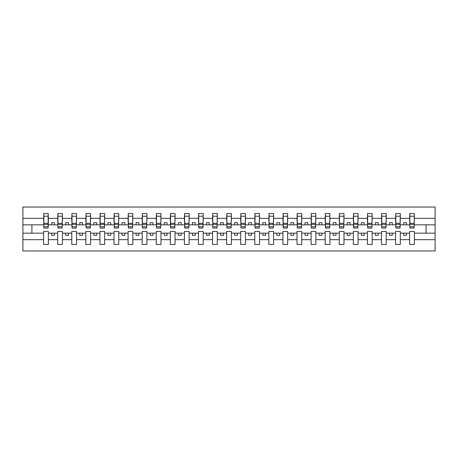 <?xml version="1.0" encoding="UTF-8"?>
<svg xmlns="http://www.w3.org/2000/svg" width="458" height="458" viewBox="0 0 458 458"><rect width="100%" height="100%" fill="white"/><g stroke="black" fill="none" stroke-linecap="round" stroke-linejoin="round"><path stroke-width="0.69" d="M409.647 239.671L400.298 239.671L400.298 231.479L395.569 231.479L395.569 239.671L386.22 239.671L386.22 231.479L381.491 231.479L381.491 239.671L372.142 239.671L372.142 231.479L367.413 231.479L367.413 239.671L358.064 239.671L358.064 231.479L353.336 231.479L353.336 239.671L343.987 239.671L343.987 231.479L339.258 231.479L339.258 239.671L329.909 239.671L329.909 231.479L325.18 231.479L325.18 239.671L315.831 239.671L315.831 231.479L311.102 231.479L311.102 239.671L301.753 239.671L301.753 231.479L297.024 231.479L297.024 239.671L287.676 239.671L287.676 231.479L282.947 231.479L282.947 239.671L273.598 239.671L273.598 231.479L268.869 231.479L268.869 239.671L259.52 239.671L259.52 231.479L254.791 231.479L254.791 239.671L245.442 239.671L245.442 231.479L240.713 231.479L240.713 239.671L231.364 239.671L231.364 231.479L226.636 231.479L226.636 239.671L217.287 239.671L217.287 231.479L212.558 231.479L212.558 239.671L203.209 239.671L203.209 231.479L198.48 231.479L198.48 239.671L189.131 239.671L189.131 231.479L184.402 231.479L184.402 239.671L175.053 239.671L175.053 231.479L170.324 231.479L170.324 239.671L160.976 239.671L160.976 231.479L156.247 231.479L156.247 239.671L146.898 239.671L146.898 231.479L142.169 231.479L142.169 239.671L132.82 239.671L132.82 231.479L128.091 231.479L128.091 239.671L118.742 239.671L118.742 231.479L114.013 231.479L114.013 239.671L104.664 239.671L104.664 231.479L99.936 231.479L99.936 239.671L90.587 239.671L90.587 231.479L85.858 231.479L85.858 239.671L76.509 239.671L76.509 231.479L71.78 231.479L71.78 239.671L62.431 239.671L62.431 231.479L57.702 231.479L57.702 239.671L48.353 239.671L48.353 231.479L43.625 231.479L43.625 239.671L22.9 239.671L22.9 250.961L435.1 250.961L435.1 239.671L414.375 239.671L414.375 244.486L409.647 244.486L409.647 233.168L403.567 233.168L403.567 235.309L406.383 235.309L406.383 233.168M414.375 239.671L414.375 231.479L409.647 231.479L409.647 233.168M395.569 239.671L395.569 244.486L400.298 244.486L400.298 239.671M381.491 239.671L381.491 244.486L386.22 244.486L386.22 239.671M367.413 239.671L367.413 244.486L372.142 244.486L372.142 239.671M353.336 239.671L353.336 244.486L358.064 244.486L358.064 239.671M339.258 239.671L339.258 244.486L343.987 244.486L343.987 239.671M325.18 239.671L325.18 244.486L329.909 244.486L329.909 239.671M311.102 239.671L311.102 244.486L315.831 244.486L315.831 239.671M297.024 239.671L297.024 244.486L301.753 244.486L301.753 239.671M282.947 239.671L282.947 244.486L287.676 244.486L287.676 239.671M268.869 239.671L268.869 244.486L273.598 244.486L273.598 239.671M254.791 239.671L254.791 244.486L259.52 244.486L259.52 239.671M240.713 239.671L240.713 244.486L245.442 244.486L245.442 239.671M226.636 239.671L226.636 244.486L231.364 244.486L231.364 239.671M212.558 239.671L212.558 244.486L217.287 244.486L217.287 239.671M198.48 239.671L198.48 244.486L203.209 244.486L203.209 239.671M184.402 239.671L184.402 244.486L189.131 244.486L189.131 239.671M170.324 239.671L170.324 244.486L175.053 244.486L175.053 239.671M156.247 239.671L156.247 244.486L160.976 244.486L160.976 239.671M142.169 239.671L142.169 244.486L146.898 244.486L146.898 239.671M128.091 239.671L128.091 244.486L132.82 244.486L132.82 239.671M114.013 239.671L114.013 244.486L118.742 244.486L118.742 239.671M99.936 239.671L99.936 244.486L104.664 244.486L104.664 239.671M85.858 239.671L85.858 244.486L90.587 244.486L90.587 239.671M71.78 239.671L71.78 244.486L76.509 244.486L76.509 239.671M57.702 239.671L57.702 244.486L62.431 244.486L62.431 239.671M409.87 226.733L414.152 226.733L414.152 228.044L409.87 228.044L409.87 213.514L409.647 218.329L400.298 218.329L400.074 226.521M409.87 226.521L409.647 218.329M395.792 226.733L400.074 226.733L400.074 228.044L395.792 228.044L395.792 213.514L395.569 218.329L386.22 218.329L385.997 226.521M395.792 226.521L395.569 218.329M381.714 226.733L385.997 226.733L385.997 228.044L381.714 228.044L381.714 213.514L381.491 218.329L372.142 218.329L371.919 226.521M381.714 226.521L381.491 218.329M367.637 226.733L371.919 226.733L371.919 228.044L367.637 228.044L367.637 213.514L367.413 218.329L358.064 218.329L357.841 226.521M367.637 226.521L367.413 218.329M353.559 226.733L357.841 226.733L357.841 228.044L353.559 228.044L353.559 213.514L353.336 218.329L343.987 218.329L343.763 226.521M353.559 226.521L353.336 218.329M339.481 226.733L343.763 226.733L343.763 228.044L339.481 228.044L339.481 213.514L339.258 218.329L329.909 218.329L329.686 226.521M339.481 226.521L339.258 218.329M325.403 226.733L329.686 226.733L329.686 228.044L325.403 228.044L325.403 213.514L325.18 218.329L315.831 218.329L315.608 226.521M325.403 226.521L325.18 218.329M311.325 226.733L315.608 226.733L315.608 228.044L311.325 228.044L311.325 213.514L311.102 218.329L301.753 218.329L301.53 226.521M311.325 226.521L311.102 218.329M297.248 226.733L301.53 226.733L301.53 228.044L297.248 228.044L297.248 213.514L297.024 218.329L287.676 218.329L287.452 226.521M297.248 226.521L297.024 218.329M283.17 226.733L287.452 226.733L287.452 228.044L283.17 228.044L283.17 213.514L282.947 218.329L273.598 218.329L273.374 226.521M283.17 226.521L282.947 218.329M269.092 226.733L273.374 226.733L273.374 228.044L269.092 228.044L269.092 213.514L268.869 218.329L259.52 218.329L259.297 226.521M269.092 226.521L268.869 218.329M255.014 226.733L259.297 226.733L259.297 228.044L255.014 228.044L255.014 213.514L254.791 218.329L245.442 218.329L245.219 226.521M255.014 226.521L254.791 218.329M240.937 226.733L245.219 226.733L245.219 228.044L240.937 228.044L240.937 213.514L240.713 218.329L231.364 218.329L231.141 226.521M240.937 226.521L240.713 218.329M226.859 226.733L231.141 226.733L231.141 228.044L226.859 228.044L226.859 213.514L226.636 218.329L217.287 218.329L217.063 226.521M226.859 226.521L226.636 218.329M212.781 226.733L217.063 226.733L217.063 228.044L212.781 228.044L212.781 213.514L212.558 218.329L203.209 218.329L202.986 226.521M212.781 226.521L212.558 218.329M198.703 226.733L202.986 226.733L202.986 228.044L198.703 228.044L198.703 213.514L198.48 218.329L189.131 218.329L188.908 226.521M198.703 226.521L198.48 218.329M184.626 226.733L188.908 226.733L188.908 228.044L184.626 228.044L184.626 213.514L184.402 218.329L175.053 218.329L174.83 226.521M184.626 226.521L184.402 218.329M170.548 226.733L174.83 226.733L174.83 228.044L170.548 228.044L170.548 213.514L170.324 218.329L160.976 218.329L160.752 226.521M170.548 226.521L170.324 218.329M156.47 226.733L160.752 226.733L160.752 228.044L156.47 228.044L156.47 213.514L156.247 218.329L146.898 218.329L146.674 226.521M156.47 226.521L156.247 218.329M142.392 226.733L146.674 226.733L146.674 228.044L142.392 228.044L142.392 213.514L142.169 218.329L132.82 218.329L132.597 226.521M142.392 226.521L142.169 218.329M128.314 226.733L132.597 226.733L132.597 228.044L128.314 228.044L128.314 213.514L128.091 218.329L118.742 218.329L118.519 226.521M128.314 226.521L128.091 218.329M114.237 226.733L118.519 226.733L118.519 228.044L114.237 228.044L114.237 213.514L114.013 218.329L104.664 218.329L104.441 226.521M114.237 226.521L114.013 218.329M100.159 226.733L104.441 226.733L104.441 228.044L100.159 228.044L100.159 213.514L99.936 218.329L90.587 218.329L90.363 226.521M100.159 226.521L99.936 218.329M86.081 226.733L90.363 226.733L90.363 228.044L86.081 228.044L86.081 213.514L85.858 218.329L76.509 218.329L76.286 226.521M86.081 226.521L85.858 218.329M72.003 226.733L76.286 226.733L76.286 228.044L72.003 228.044L72.003 213.514L71.78 218.329L62.431 218.329L62.208 226.521M72.003 226.521L71.78 218.329M57.926 226.733L62.208 226.733L62.208 228.044L57.926 228.044L57.926 213.514L57.702 218.329L48.353 218.329L48.13 213.514L48.13 228.044L43.848 228.044L43.848 224.397L48.13 224.397M57.926 226.521L57.702 218.329M43.625 239.671L43.625 244.486L48.353 244.486L48.353 239.671M43.848 224.397L43.848 213.514L43.625 218.329L22.9 218.329L22.9 207.039L435.1 207.039L435.1 218.329L414.375 218.329L414.152 226.521M43.848 226.521L43.625 218.329M409.647 213.514L414.375 213.514L414.375 218.329M395.569 213.514L400.298 213.514L400.298 218.329M381.491 213.514L386.22 213.514L386.22 218.329M367.413 213.514L372.142 213.514L372.142 218.329M353.336 213.514L358.064 213.514L358.064 218.329M339.258 213.514L343.987 213.514L343.987 218.329M325.18 213.514L329.909 213.514L329.909 218.329M311.102 213.514L315.831 213.514L315.831 218.329M297.024 213.514L301.753 213.514L301.753 218.329M282.947 213.514L287.676 213.514L287.676 218.329M268.869 213.514L273.598 213.514L273.598 218.329M254.791 213.514L259.52 213.514L259.52 218.329M240.713 213.514L245.442 213.514L245.442 218.329M226.636 213.514L231.364 213.514L231.364 218.329M212.558 213.514L217.287 213.514L217.287 218.329M198.48 213.514L203.209 213.514L203.209 218.329M184.402 213.514L189.131 213.514L189.131 218.329M170.324 213.514L175.053 213.514L175.053 218.329M156.247 213.514L160.976 213.514L160.976 218.329M142.169 213.514L146.898 213.514L146.898 218.329M128.091 213.514L132.82 213.514L132.82 218.329M114.013 213.514L118.742 213.514L118.742 218.329M99.936 213.514L104.664 213.514L104.664 218.329M85.858 213.514L90.587 213.514L90.587 218.329M71.78 213.514L76.509 213.514L76.509 218.329M57.702 213.514L62.431 213.514L62.431 218.329M43.625 213.514L48.353 213.514M403.567 233.168L400.298 233.168M409.647 224.832L406.383 224.832L406.383 222.691L403.567 222.691L403.567 224.832L400.298 224.832M403.567 224.832L406.383 224.832M392.306 235.309L392.306 233.168L389.489 233.168L389.489 235.309L392.306 235.309M389.489 233.168L386.22 233.168M395.569 233.168L392.306 233.168M395.569 224.832L392.306 224.832L392.306 222.691L389.489 222.691L389.489 224.832L386.22 224.832M389.489 224.832L392.306 224.832M378.228 235.309L378.228 233.168L375.411 233.168L375.411 235.309L378.228 235.309M375.411 233.168L372.142 233.168M381.491 233.168L378.228 233.168M381.491 224.832L378.228 224.832L378.228 222.691L375.411 222.691L375.411 224.832L372.142 224.832M375.411 224.832L378.228 224.832M364.15 235.309L364.15 233.168L361.333 233.168L361.333 235.309L364.15 235.309M361.333 233.168L358.064 233.168M367.413 233.168L364.15 233.168M367.413 224.832L364.15 224.832L364.15 222.691L361.333 222.691L361.333 224.832L358.064 224.832M361.333 224.832L364.15 224.832M350.072 235.309L350.072 233.168L347.256 233.168L347.256 235.309L350.072 235.309M347.256 233.168L343.987 233.168M353.336 233.168L350.072 233.168M353.336 224.832L350.072 224.832L350.072 222.691L347.256 222.691L347.256 224.832L343.987 224.832M347.256 224.832L350.072 224.832M335.995 235.309L335.995 233.168L333.178 233.168L333.178 235.309L335.995 235.309M333.178 233.168L329.909 233.168M339.258 233.168L335.995 233.168M339.258 224.832L335.995 224.832L335.995 222.691L333.178 222.691L333.178 224.832L329.909 224.832M333.178 224.832L335.995 224.832M321.917 235.309L321.917 233.168L319.1 233.168L319.1 235.309L321.917 235.309M319.1 233.168L315.831 233.168M325.18 233.168L321.917 233.168M325.18 224.832L321.917 224.832L321.917 222.691L319.1 222.691L319.1 224.832L315.831 224.832M319.1 224.832L321.917 224.832M307.833 235.309L307.833 233.168L305.022 233.168L305.022 235.309L307.833 235.309M305.022 233.168L301.753 233.168M311.102 233.168L307.833 233.168M311.102 224.832L307.833 224.832L307.833 222.691L305.022 222.691L305.022 224.832L301.753 224.832M305.022 224.832L307.833 224.832M293.755 235.309L293.755 233.168L290.945 233.168L290.945 235.309L293.755 235.309M290.945 233.168L287.676 233.168M297.024 233.168L293.755 233.168M297.024 224.832L293.755 224.832L293.755 222.691L290.945 222.691L290.945 224.832L287.676 224.832M290.945 224.832L293.755 224.832M279.678 235.309L279.678 233.168L276.867 233.168L276.867 235.309L279.678 235.309M276.867 233.168L273.598 233.168M282.947 233.168L279.678 233.168M282.947 224.832L279.678 224.832L279.678 222.691L276.867 222.691L276.867 224.832L273.598 224.832M276.867 224.832L279.678 224.832M265.6 235.309L265.6 233.168L262.789 233.168L262.789 235.309L265.6 235.309M262.789 233.168L259.52 233.168M268.869 233.168L265.6 233.168M268.869 224.832L265.6 224.832L265.6 222.691L262.789 222.691L262.789 224.832L259.52 224.832M262.789 224.832L265.6 224.832M251.522 235.309L251.522 233.168L248.711 233.168L248.711 235.309L251.522 235.309M248.711 233.168L245.442 233.168M254.791 233.168L251.522 233.168M254.791 224.832L251.522 224.832L251.522 222.691L248.711 222.691L248.711 224.832L245.442 224.832M248.711 224.832L251.522 224.832M237.444 235.309L237.444 233.168L234.633 233.168L234.633 235.309L237.444 235.309M234.633 233.168L231.364 233.168M240.713 233.168L237.444 233.168M240.713 224.832L237.444 224.832L237.444 222.691L234.633 222.691L234.633 224.832L231.364 224.832M234.633 224.832L237.444 224.832M223.367 235.309L223.367 233.168L220.556 233.168L220.556 235.309L223.367 235.309M220.556 233.168L217.287 233.168M226.636 233.168L223.367 233.168M226.636 224.832L223.367 224.832L223.367 222.691L220.556 222.691L220.556 224.832L217.287 224.832M220.556 224.832L223.367 224.832M209.289 235.309L209.289 233.168L206.478 233.168L206.478 235.309L209.289 235.309M206.478 233.168L203.209 233.168M212.558 233.168L209.289 233.168M212.558 224.832L209.289 224.832L209.289 222.691L206.478 222.691L206.478 224.832L203.209 224.832M206.478 224.832L209.289 224.832M195.211 235.309L195.211 233.168L192.4 233.168L192.4 235.309L195.211 235.309M192.4 233.168L189.131 233.168M198.48 233.168L195.211 233.168M198.48 224.832L195.211 224.832L195.211 222.691L192.4 222.691L192.4 224.832L189.131 224.832M192.4 224.832L195.211 224.832M181.133 235.309L181.133 233.168L178.322 233.168L178.322 235.309L181.133 235.309M178.322 233.168L175.053 233.168M184.402 233.168L181.133 233.168M184.402 224.832L181.133 224.832L181.133 222.691L178.322 222.691L178.322 224.832L175.053 224.832M178.322 224.832L181.133 224.832M167.055 235.309L167.055 233.168L164.245 233.168L164.245 235.309L167.055 235.309M164.245 233.168L160.976 233.168M170.324 233.168L167.055 233.168M170.324 224.832L167.055 224.832L167.055 222.691L164.245 222.691L164.245 224.832L160.976 224.832M164.245 224.832L167.055 224.832M152.978 235.309L152.978 233.168L150.167 233.168L150.167 235.309L152.978 235.309M150.167 233.168L146.898 233.168M156.247 233.168L152.978 233.168M156.247 224.832L152.978 224.832L152.978 222.691L150.167 222.691L150.167 224.832L146.898 224.832M150.167 224.832L152.978 224.832M138.9 235.309L138.9 233.168L136.083 233.168L136.083 235.309L138.9 235.309M136.083 233.168L132.82 233.168M142.169 233.168L138.9 233.168M142.169 224.832L138.9 224.832L138.9 222.691L136.083 222.691L136.083 224.832L132.82 224.832M136.083 224.832L138.9 224.832M124.822 235.309L124.822 233.168L122.005 233.168L122.005 235.309L124.822 235.309M122.005 233.168L118.742 233.168M128.091 233.168L124.822 233.168M128.091 224.832L124.822 224.832L124.822 222.691L122.005 222.691L122.005 224.832L118.742 224.832M122.005 224.832L124.822 224.832M110.744 235.309L110.744 233.168L107.928 233.168L107.928 235.309L110.744 235.309M107.928 233.168L104.664 233.168M114.013 233.168L110.744 233.168M114.013 224.832L110.744 224.832L110.744 222.691L107.928 222.691L107.928 224.832L104.664 224.832M107.928 224.832L110.744 224.832M96.667 235.309L96.667 233.168L93.85 233.168L93.85 235.309L96.667 235.309M93.85 233.168L90.587 233.168M99.936 233.168L96.667 233.168M99.936 224.832L96.667 224.832L96.667 222.691L93.85 222.691L93.85 224.832L90.587 224.832M93.85 224.832L96.667 224.832M82.589 235.309L82.589 233.168L79.772 233.168L79.772 235.309L82.589 235.309M79.772 233.168L76.509 233.168M85.858 233.168L82.589 233.168M85.858 224.832L82.589 224.832L82.589 222.691L79.772 222.691L79.772 224.832L76.509 224.832M79.772 224.832L82.589 224.832M68.511 235.309L68.511 233.168L65.694 233.168L65.694 235.309L68.511 235.309M65.694 233.168L62.431 233.168M71.78 233.168L68.511 233.168M71.78 224.832L68.511 224.832L68.511 222.691L65.694 222.691L65.694 224.832L62.431 224.832M65.694 224.832L68.511 224.832M54.433 235.309L54.433 233.168L51.617 233.168L51.617 235.309L54.433 235.309M51.617 233.168L48.353 233.168M57.702 233.168L54.433 233.168M57.702 224.832L54.433 224.832L54.433 222.691L51.617 222.691L51.617 224.832L48.353 224.832L48.353 218.329M51.617 224.832L54.433 224.832M48.353 224.832L48.13 226.521M43.625 233.168L22.9 233.168L22.9 218.329M22.9 239.671L22.9 233.168M43.625 224.832L22.9 224.832M435.1 239.671L435.1 218.329M31.911 233.168L31.911 224.832M435.1 224.832L426.089 224.832L426.089 233.168L414.375 233.168M435.1 233.168L426.089 233.168M426.089 224.832L414.375 224.832M43.848 223.304L48.13 223.304M62.431 213.514L62.208 226.733M57.926 224.397L62.208 224.397M57.926 223.304L62.208 223.304M76.509 213.514L76.286 226.733M72.003 224.397L76.286 224.397M72.003 223.304L76.286 223.304M90.587 213.514L90.363 226.733M86.081 224.397L90.363 224.397M86.081 223.304L90.363 223.304M104.664 213.514L104.441 226.733M100.159 224.397L104.441 224.397M100.159 223.304L104.441 223.304M118.742 213.514L118.519 226.733M114.237 224.397L118.519 224.397M114.237 223.304L118.519 223.304M132.82 213.514L132.597 226.733M128.314 224.397L132.597 224.397M128.314 223.304L132.597 223.304M146.898 213.514L146.674 226.733M142.392 224.397L146.674 224.397M142.392 223.304L146.674 223.304M160.976 213.514L160.752 226.733M156.47 224.397L160.752 224.397M156.47 223.304L160.752 223.304M175.053 213.514L174.83 226.733M170.548 224.397L174.83 224.397M170.548 223.304L174.83 223.304M189.131 213.514L188.908 226.733M184.626 224.397L188.908 224.397M184.626 223.304L188.908 223.304M203.209 213.514L202.986 226.733M198.703 224.397L202.986 224.397M198.703 223.304L202.986 223.304M217.287 213.514L217.063 226.733M212.781 224.397L217.063 224.397M212.781 223.304L217.063 223.304M231.364 213.514L231.141 226.733M226.859 224.397L231.141 224.397M226.859 223.304L231.141 223.304M245.442 213.514L245.219 226.733M240.937 224.397L245.219 224.397M240.937 223.304L245.219 223.304M259.52 213.514L259.297 226.733M255.014 224.397L259.297 224.397M255.014 223.304L259.297 223.304M273.598 213.514L273.374 226.733M269.092 224.397L273.374 224.397M269.092 223.304L273.374 223.304M287.676 213.514L287.452 226.733M283.17 224.397L287.452 224.397M283.17 223.304L287.452 223.304M301.753 213.514L301.53 226.733M297.248 224.397L301.53 224.397M297.248 223.304L301.53 223.304M315.831 213.514L315.608 226.733M311.325 224.397L315.608 224.397M311.325 223.304L315.608 223.304M329.909 213.514L329.686 226.733M325.403 224.397L329.686 224.397M325.403 223.304L329.686 223.304M343.987 213.514L343.763 226.733M339.481 224.397L343.763 224.397M339.481 223.304L343.763 223.304M358.064 213.514L357.841 226.733M353.559 224.397L357.841 224.397M353.559 223.304L357.841 223.304M372.142 213.514L371.919 226.733M367.637 224.397L371.919 224.397M367.637 223.304L371.919 223.304M386.22 213.514L385.997 226.733M381.714 224.397L385.997 224.397M381.714 223.304L385.997 223.304M400.298 213.514L400.074 226.733M395.792 224.397L400.074 224.397M395.792 223.304L400.074 223.304M414.375 213.514L414.152 226.733M409.87 224.397L414.152 224.397M409.87 223.304L414.152 223.304M43.848 226.733L48.13 226.733M43.848 216.222L48.13 216.222M57.926 216.222L62.208 216.222M72.003 216.222L76.286 216.222M86.081 216.222L90.363 216.222M100.159 216.222L104.441 216.222M114.237 216.222L118.519 216.222M128.314 216.222L132.597 216.222M142.392 216.222L146.674 216.222M156.47 216.222L160.752 216.222M170.548 216.222L174.83 216.222M184.626 216.222L188.908 216.222M198.703 216.222L202.986 216.222M212.781 216.222L217.063 216.222M226.859 216.222L231.141 216.222M240.937 216.222L245.219 216.222M255.014 216.222L259.297 216.222M269.092 216.222L273.374 216.222M283.17 216.222L287.452 216.222M297.248 216.222L301.53 216.222M311.325 216.222L315.608 216.222M325.403 216.222L329.686 216.222M339.481 216.222L343.763 216.222M353.559 216.222L357.841 216.222M367.637 216.222L371.919 216.222M381.714 216.222L385.997 216.222M395.792 216.222L400.074 216.222M409.87 216.222L414.152 216.222"/></g></svg>
